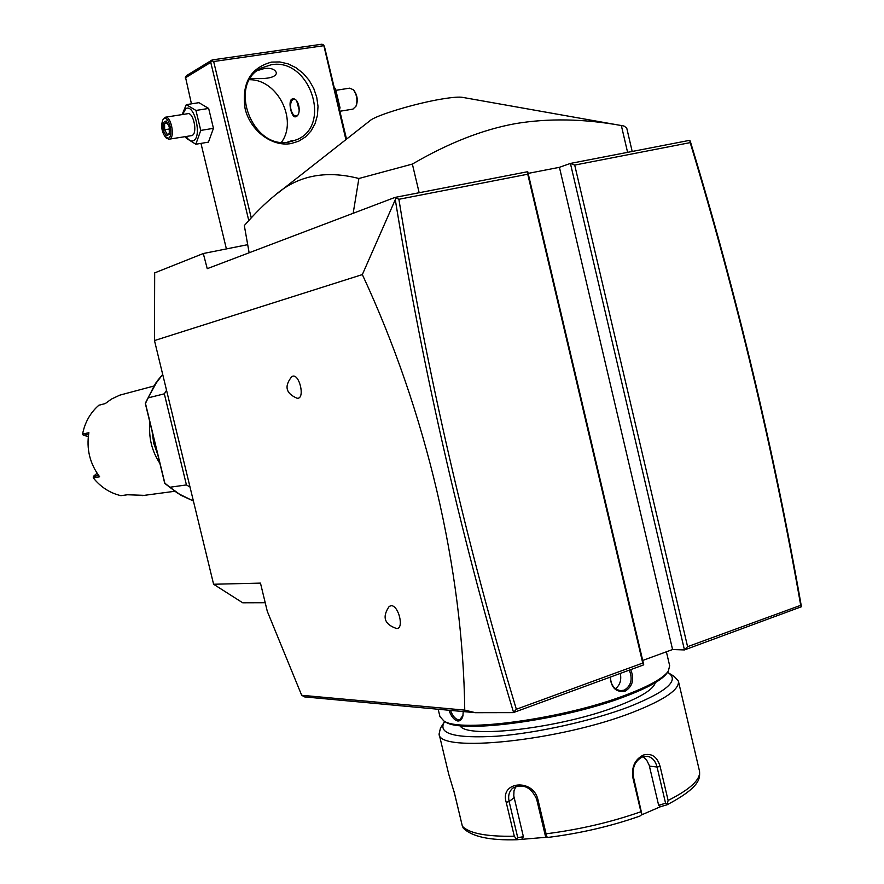 <?xml version="1.0" encoding="UTF-8"?>
<svg xmlns="http://www.w3.org/2000/svg" width="884" height="884" viewBox="0 0 884 884"><rect width="100%" height="100%" fill="white"/><g stroke="black" fill="none" stroke-linecap="round" stroke-linejoin="round"><path stroke-width="1.33" d="M265.211 602.722L242.691 602.789L213.597 584.247L154.479 340.561L154.678 272.891L203.298 253.52L207.243 268.67L395.015 197.408L398.894 199.287C427.16 373.634 466.321 543.627 516.355 709.266L642.745 663.066L527.748 174.214L527.737 171.695L395.015 197.408M574.711 165.087L570.412 163.429L689.409 140.379L690.581 142.236C737.123 295.82 774.075 450.652 801.434 606.733L684.459 649.928L672.58 649.541L559.428 167.319L570.412 163.429L684.459 649.928L687.586 646.668L800.716 605.319C773.389 449.846 736.549 295.61 690.183 142.622L574.711 165.087L687.586 646.668M247.619 244.691L203.298 253.52M527.737 171.695L643.74 664.845L513.284 712.626L475.437 712.692L304.626 696.912L301.687 695.288L464.752 710.128C463.006 569.429 426.464 412.198 362.341 274.581L154.479 340.561M362.341 274.581L395.292 199.651L395.391 198.005M301.687 695.288L267.288 611.319L260.471 583.109L213.597 584.247M297.212 398.297C285.819 393.49 284.007 386.286 291.764 376.661L292.748 376.197C299.344 374.054 304.947 397.38 298.052 398.253L297.024 398.264M396.496 628.491C384.374 624.314 381.943 616.966 389.203 606.424L391.115 605.695C398.662 605.131 404.441 629.231 396.573 628.491L396.054 628.447M475.437 712.692L464.752 710.128M642.701 660.436L672.58 649.541M801.434 606.733L800.716 605.319M690.117 140.854L690.183 142.622M528.135 173.397L559.428 167.319M643.74 664.845L642.745 663.066M513.284 712.626L516.355 709.266M395.292 199.651C423.69 374.904 463.094 545.737 513.493 712.161M527.748 174.214L398.894 199.287M353.169 213.298L358.882 178.502L412.364 164.07C448.409 143.031 482.797 129.55 515.527 123.616C548.511 118.124 583.783 118.754 621.341 125.528L623.96 126.014L626.723 128.014L632.193 151.462M358.882 178.502C325.179 169.838 296.902 175.695 274.051 196.082C265.167 203.254 255.255 213.088 244.315 225.564L249.133 252.78M419.16 192.734L412.364 164.07M277.598 193.298L369.832 120.821C375.181 115.495 415.933 103.152 442.619 98.897C452.928 97.218 459.702 96.732 462.94 97.439L620.203 125.351M627.596 152.357L621.341 125.528M666.392 651.795L669.674 665.774L668.315 671.166C663.354 678.161 649.254 686.083 626.005 694.934C564.39 718.78 460.023 732.98 443.878 720.968L439.934 716.537M630.712 669.608C634.546 679.232 632.69 686.437 625.121 691.2C616.148 692.581 611.176 687.896 610.181 677.133M463.183 711.554L462.951 715.753C462.045 719.377 460.332 721.123 457.79 721.001C454.177 720.162 451.238 716.57 448.95 710.239M667.321 672.658L667.188 672.857C662.282 679.785 648.348 687.619 625.397 696.371C564.6 719.919 461.647 733.908 445.602 722.007L444.696 721.466M460.034 725.631C465.846 739.267 561.119 728.184 617.75 706.051C641.055 697.045 653.585 689.233 655.32 682.636M667.508 672.381L668.337 672.812C679.719 680.426 666.547 691.785 628.822 706.902C591.838 720.946 536.676 733.156 496.874 736.206C455.735 738.538 438.11 733.996 443.989 722.582L444.762 721.499M669.298 673.398L674.072 676.315L678.359 681C679.862 689.299 664.812 699.675 633.198 712.139C560.213 741.002 437.989 753.389 439.094 733.952L440.475 728.084L443.834 722.825M448.685 774.064L454.63 793.81L462.376 826.242C469.117 833.358 486.421 836.695 514.3 836.242L506.223 802.352C499.504 781.334 533.107 778.152 537.925 799.567L546.069 833.811C579.296 829.601 610.91 822.253 640.9 811.744L632.811 777.445C631.452 766.903 634.955 759.444 643.309 755.069C651.619 752.848 657.221 756.649 660.116 766.461L668.116 800.451C690.437 789.202 700.89 779.39 699.476 770.992L678.437 681.332M460.52 818.485L453.934 791.081M640.9 811.744L641.917 814.44L639.806 816.12C610.932 826.231 580.512 833.314 548.533 837.347L546.168 836.706L546.069 833.811M632.811 777.445L633.353 776.55L641.917 814.44M633.353 776.55C632.193 767.235 635.231 760.682 642.491 756.925L647.408 756.273C652.248 757.29 655.464 760.87 657.044 767.025L665.586 803.28L658.635 805.247L649.199 765.246L646.547 759.875L643.044 756.715M463.415 828.264L462.376 826.242M514.3 836.242L516.996 839.734L547.34 837.181M521.991 838.883L523.394 836.706L517.748 837.678L516.499 838.96M517.748 837.678L509.129 801.523C507.891 795.832 509.118 791.357 512.819 788.086C523.096 783.346 531.03 787.014 536.643 799.103L545.306 835.579L546.168 836.706M665.586 803.28L667.321 803.865L666.945 804.838L660.735 806.606L641.486 814.926M660.735 806.606L658.635 805.247M667.321 803.865L668.116 800.451M699.476 770.992L699.531 771.235C699.598 777.202 702.559 786.119 666.945 804.838M523.394 836.706L513.781 795.92L513.991 790.826L515.902 786.406M629.286 670.138C632.867 679.111 631.187 685.785 624.248 690.161L620.491 690.658C614.026 689.332 610.689 684.791 610.479 677.022M615.485 688.68C619.993 685.166 621.596 680.083 620.314 673.42M463.039 715.266L459.956 719.521L458.376 719.731C455.227 719.046 452.608 715.929 450.497 710.382M191.441 103.848L185.463 77.019L186.612 75.549L212.193 59.924L321.997 44.2L324.329 46.045L346.517 139.142M323.677 44.841L345.898 139.628M323.522 45.736L213.663 61.526L251.233 217.884M291.035 143.562C271.996 147.042 250.249 130.71 245.089 108.61C241.542 83.383 250.36 67.88 271.543 62.09L279.764 61.946L288.029 63.847L295.919 67.67L303.057 73.239L309.091 80.267L313.721 88.389L316.737 97.229L318.008 106.334L317.444 115.274L315.091 123.616L311.035 130.954L305.499 136.91L298.715 141.186L291.035 143.562M213.663 61.526L211.95 60.863L210.757 62.377L248.78 220.558M200.966 143.385L226.392 248.912M185.198 77.947L210.757 62.377M212.193 59.924L211.95 60.863M257.509 70.554L264.703 68.422C271.2 67.825 275.123 69.35 276.482 73.007C275.488 77.659 266.813 79.416 250.448 78.289M271.068 64.797C309.599 57.25 332.693 125.771 296.538 139.771L289.521 141.904C252.47 150.545 227.033 84.113 261.454 67.98L271.068 64.797M287.355 142.191L292.604 140.401L292.217 141.307M281.532 142.202C297.941 119.87 277.355 79.262 249.575 79.726M296.063 116.611L295.488 116.81C291.51 118.047 287.687 101.141 291.886 99.141L292.538 98.92C298.925 97.295 301.886 114.478 296.063 116.611M293.267 98.886L291.488 100.931M293.753 115.251L296.029 116.633M294.67 99.306L292.891 99.417L291.377 101.152C289.775 106.29 290.549 110.964 293.687 115.196L296.825 116.069M299.278 110.356L296.715 100.964M182.137 114.577L186.281 104.644L198.933 102.677L208.668 108.445L213.453 128.335L208.436 142.136L195.828 144.247L186.259 138.224L185.574 136.622M182.502 114.522L185.806 108.721C194.259 102.953 202.403 136.81 193.497 140.622C191.088 141.716 188.657 140.346 186.204 136.512M191.463 135.65L192.237 135.396C197.784 133.064 193.463 112.014 187.773 113.693L165.43 117.218M186.281 104.644L195.95 110.445L200.756 130.412L195.828 144.247M195.95 110.445L208.668 108.445M200.756 130.412L213.453 128.335M191.596 135.628L169.816 139.075C175.275 136.755 170.899 115.572 165.297 117.24L162.711 120.025M169.187 139.307L166.479 138.236M168.579 138.158L165.739 137.55C161.805 132.313 160.778 126.5 162.667 120.114L163.883 118.732C168.888 115.296 173.839 135.816 168.579 138.158M169.408 134.213L169.385 126.677L166.203 120.92L163.065 122.71L163.109 130.213L166.269 135.948L169.408 134.213L169.408 133.351M166.269 135.948L167.264 134.534M163.109 130.213L164.634 129.76L167.242 134.49M163.065 122.71L164.601 123.506L164.634 129.76L169.264 129.009M166.203 120.92L166.778 121.959M167.198 123.086L164.601 123.506L166.756 122.279M339.058 107.837L340.008 107.682L339.522 109.804M334.483 88.665L335.445 88.51L340.008 107.682M334.218 87.56L335.445 88.51M336.163 90.279L349.644 88.157L353.302 89.737C356.926 94.754 357.81 100.268 355.943 106.29L352.86 109.13M353.512 89.98L353.987 90.5C357.247 94.997 358.031 99.969 356.363 105.384L356.13 105.848M166.557 390.341L164.325 393.822L148.192 397.866L145.473 403.413M190.016 487.051L186.436 484.929L169.905 487.239L181.109 495.349L193.397 501.007M164.844 483.15L169.905 487.239M164.325 393.822L186.436 484.929M145.296 403.281L155.606 383.291L145.285 403.303L164.733 483.36L177.916 493.449M152.092 431.326L153.739 443.337L157.783 454.741M149.96 422.552C148.479 437.392 151.783 451.017 159.893 463.426M153.628 386.098L119.826 395.137L111.517 399.038L105.262 403.579L98.864 405.226C90.323 412.729 84.886 422.353 82.566 434.099L88.875 432.685C86.245 448.95 89.825 463.647 99.638 476.785L93.251 477.835C100.71 487.117 109.925 493.062 120.909 495.67L127.484 494.764L144.368 495.349M88.621 434.166L83.361 435.348L82.566 434.099M93.251 477.835L93.384 476.365L98.654 475.481M93.384 476.365L97.085 473.238M88.312 436.42L83.361 435.348M643.309 755.069L642.491 756.925M660.116 766.461L657.044 767.025L649.42 766.108M506.223 802.352L509.129 801.523L514.101 797.666M537.925 799.567L536.643 799.103M625.121 691.2L624.248 690.161M457.79 721.001L458.376 719.731M162.711 374.473L154.402 385.347L148.192 397.866M148.026 398.021L157.562 380.573L162.7 374.429L157.562 380.573M164.744 483.382L177.651 493.272L193.408 501.04L177.651 493.272L169.684 487.161M164.932 483.515L145.396 403.115M438.188 709.244L439.989 716.791M667.188 672.857L668.315 671.166M445.602 722.007L443.878 720.968M439.094 733.952L448.763 774.362M548.456 837.358C580.49 833.325 610.988 826.231 639.95 816.076M463.249 828.076C471.813 836.673 489.736 840.562 516.996 839.734M261.454 67.98L260.283 68.654M165.739 137.55L166.667 138.401M169.275 133.362L166.988 134.633M166.358 121.55L169.253 126.799L169.275 133.749M339.876 111.262L353.003 109.108M356.363 105.384L355.943 106.29M155.606 383.291L156.28 382.352M142.346 495.615L174.524 491.316"/></g></svg>
